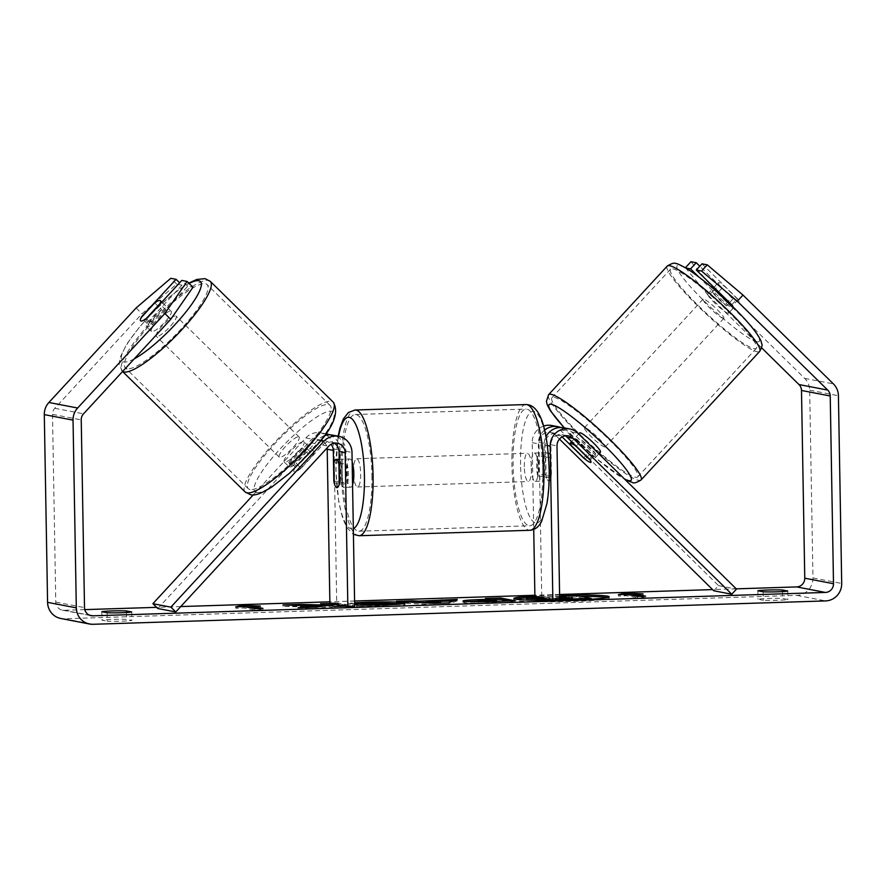 <?xml version="1.0" encoding="UTF-8"?>
<svg xmlns="http://www.w3.org/2000/svg" width="886" height="886" viewBox="0 0 886 886"><rect width="100%" height="100%" fill="white"/><g stroke="black" fill="none" stroke-linecap="round" stroke-linejoin="round"><path stroke-width="0.66" stroke-dasharray="4.43 3.32" d="M583.752 457.852L588.359 452.857L566.11 430.984A16.956 16.38 100.9 0 0 560.749 427.495M563.673 427.783A16.956 16.38 -79.1 0 1 571.858 432.091L594.107 453.964A14.132 1.971 42.7 0 1 595.713 457.187A14.132 1.971 42.7 0 1 595.17 457.276A14.132 1.971 42.7 0 1 588.359 452.857M544.591 430.131A16.956 16.38 100.9 0 0 538.323 443.853L538.865 474.896A14.132 3.577 -91.8 0 0 542.033 481.109A14.132 3.577 -91.8 0 0 544.602 476.003L544.07 444.96A16.956 16.38 -79.1 0 1 545.986 436.676M562.156 436.909L561.359 436.133A9.89 9.558 100.9 0 0 545.156 443.631L545.698 474.674A14.132 3.577 -91.8 0 0 548.866 480.888A14.132 3.577 -91.8 0 0 551.446 475.782L550.904 444.739A9.89 9.558 -79.1 0 1 565.29 435.834M559.465 439.091L555.256 434.96A9.89 9.558 100.9 0 0 539.042 442.457L541.734 596.267L559.686 599.722M713.806 590.774L718.546 585.635L559.996 429.81A16.956 16.38 100.9 0 0 551.812 425.501M543.55 426.111A16.956 16.38 100.9 0 0 532.209 442.679L533.726 529.451M534.9 596.477L541.734 596.267M718.546 585.635L736.51 589.09M551.446 475.782L544.602 476.003M545.698 474.674L538.865 474.896M589.356 459.103L594.107 453.964M334.31 443.199A9.89 9.558 100.9 0 0 322.593 445.038L301.129 468.295L296.212 463.467A14.132 3.079 134.5 0 1 289.545 467.022A14.132 3.079 134.5 0 1 289.124 466.822A14.132 3.079 134.5 0 1 290.464 462.359L311.927 439.091A16.956 16.38 -79.1 0 1 325.55 433.841M301.129 468.295A14.132 3.079 134.5 0 1 294.462 471.861A14.132 3.079 134.5 0 1 294.052 471.651A14.132 3.079 134.5 0 1 295.381 467.188L316.845 443.93A9.89 9.558 -79.1 0 1 331.109 444.307M329.769 434.86A16.956 16.38 -79.1 0 1 340.135 450.177L340.678 481.22A14.132 3.577 -91.8 0 0 343.857 487.433A14.132 3.577 -91.8 0 0 346.426 482.327L345.883 451.284A16.956 16.38 100.9 0 0 332.693 435.148M324.088 435.879A16.956 16.38 100.9 0 0 317.675 440.198L296.212 463.467M253.296 494.842L305.825 437.917A16.956 16.38 -79.1 0 1 320.832 432.866A16.956 16.38 -79.1 0 1 334.033 449.003L336.713 602.801L329.88 603.023M157.808 608.505L310.742 442.756A9.89 9.558 -79.1 0 1 327.1 447.951M336.713 602.801L354.677 606.257M339.593 482.538L346.426 482.327M334.199 481.419L340.678 481.22M295.381 467.188L290.464 462.359M170.788 311.086A14.132 3.079 134.5 0 1 171.197 311.285A14.132 3.079 134.5 0 1 164.198 322.803A14.132 3.079 134.5 0 1 151.805 331.652A14.132 3.079 134.5 0 1 151.384 331.453A14.132 3.079 134.5 0 1 158.395 319.946A14.132 3.079 134.5 0 1 170.788 311.086M146.212 318.561L153.101 325.328A14.132 3.079 134.5 0 0 166.646 310.643L159.989 304.086M313.445 451.284A14.132 3.079 134.5 0 1 313.865 451.495A14.132 3.079 134.5 0 1 313.245 454.706L307.342 448.914A14.132 3.079 134.5 0 1 293.787 463.599L299.69 469.403A14.132 3.079 134.5 0 1 294.462 471.861A14.132 3.079 134.5 0 1 294.052 471.651A14.132 3.079 134.5 0 1 294.661 468.439L288.758 462.636A14.132 3.079 134.5 0 1 302.314 447.939L308.217 453.743A14.132 3.079 134.5 0 1 313.445 451.284M303.61 441.616A14.132 3.079 134.5 0 1 304.02 441.826A14.132 3.079 134.5 0 1 297.02 453.333A14.132 3.079 134.5 0 1 284.627 462.193A14.132 3.079 134.5 0 1 284.207 461.983A14.132 3.079 134.5 0 1 291.217 450.476A14.132 3.079 134.5 0 1 303.61 441.616M299.69 469.403L313.245 454.706M308.217 453.743L294.661 468.439M154.74 302.901L161.617 309.668A14.132 3.079 134.5 0 0 148.062 324.365L141.184 317.598M148.062 324.365L161.617 309.668M166.646 310.643L153.101 325.328M307.342 448.914L293.787 463.599M288.758 462.636L302.314 447.939M298.682 436.787A14.132 3.079 134.5 0 1 299.103 436.986A14.132 3.079 134.5 0 1 292.103 448.493A14.132 3.079 134.5 0 1 279.71 457.353A14.132 3.079 134.5 0 1 279.289 457.154A14.132 3.079 134.5 0 1 286.3 445.636A14.132 3.079 134.5 0 1 298.682 436.787M175.705 315.914A14.132 3.079 134.5 0 1 176.126 316.125A14.132 3.079 134.5 0 1 169.115 327.632A14.132 3.079 134.5 0 1 156.722 336.492A14.132 3.079 134.5 0 1 156.301 336.281A14.132 3.079 134.5 0 1 163.312 324.774A14.132 3.079 134.5 0 1 175.705 315.914M127.019 368.687A58.376 12.714 134.5 0 1 125.303 367.834A58.376 12.714 134.5 0 1 154.23 320.311A58.376 12.714 134.5 0 1 205.408 283.719A58.376 12.714 134.5 0 1 207.125 284.572A58.376 12.714 134.5 0 1 178.197 332.106A58.376 12.714 134.5 0 1 127.019 368.687M249.996 489.548A58.376 12.714 134.5 0 1 248.279 488.707A58.376 12.714 134.5 0 1 277.218 441.173A58.376 12.714 134.5 0 1 328.396 404.592A58.376 12.714 134.5 0 1 330.113 405.434A58.376 12.714 134.5 0 1 301.174 452.967A58.376 12.714 134.5 0 1 249.996 489.548M559.609 595.049A47.667 2.625 -1 0 0 549.398 595.314A47.667 2.625 -1 0 0 534.889 595.924M515.619 599.157A47.667 2.625 -1 0 0 513.88 599.888A47.667 2.625 -1 0 0 573.652 601.384A47.667 2.625 -1 0 0 609.203 598.227A47.667 2.625 -1 0 0 607.442 597.552M580.419 596.311A47.667 2.625 -1 0 0 561.536 596.422M559.631 596.466A47.667 2.625 -1 0 0 549.42 596.721A47.667 2.625 -1 0 0 526.328 597.895M107.106 612.735L107.25 621.197A14.132 0.775 -1 0 0 121.581 621.197A14.132 0.775 -1 0 0 131.859 620.41L126.565 619.392A14.132 0.775 -1 0 0 112.245 619.403A14.132 0.775 -1 0 0 101.968 620.178L107.25 621.197M763.156 591.804L763.3 600.276L758.017 599.257A14.132 0.775 179 0 1 768.284 598.471A14.132 0.775 179 0 1 782.615 598.471L787.898 599.49A14.132 0.775 179 0 1 777.631 600.265A14.132 0.775 179 0 1 763.3 600.276M698.378 276.598L725.966 303.71L731.659 297.541L699.796 266.221M701.989 263.84L737.407 298.648A14.132 1.971 42.7 0 1 739.024 301.871A14.132 1.971 42.7 0 1 738.47 301.96A14.132 1.971 42.7 0 1 731.659 297.541M725.966 303.71A14.132 1.971 -137.3 0 0 732.777 308.129A14.132 1.971 -137.3 0 0 733.331 308.051A14.132 1.971 -137.3 0 0 733.176 307.021M346.16 606.157L350.059 606.024L335.683 603.266L331.796 603.388M736.266 588.847L712.61 589.6M559.598 594.484L534.878 595.27M354.588 601.018L329.858 601.815M180.744 606.567L156.612 607.342M84.79 609.623L64.124 610.288A8.483 8.195 -79.1 0 1 55.774 602.081L52.495 414.349A8.483 8.195 -79.1 0 1 54.799 408.291L142.004 313.766L176.702 284.107L181.973 285.126L179.614 282.811M354.633 603.576L347.445 603.554L354.621 602.801M685.421 267.738L708.567 295.702L714.26 289.523L804.676 378.377A16.956 16.38 -79.1 0 1 809.682 390.194L812.96 577.927A16.956 16.38 -79.1 0 1 796.857 595.381L64.268 618.749A16.956 16.38 -79.1 0 1 60.769 618.472M181.973 285.126L147.807 322.15A14.132 3.079 -45.5 0 0 146.467 326.613A14.132 3.079 -45.5 0 0 153.555 323.257L187.721 286.233L192.993 287.241M187.721 286.233L181.818 280.43M176.702 284.107L170.799 278.304M708.567 295.702L761.606 347.821M685.277 267.882L685.875 268.004M714.26 289.523L690.969 261.713M136.101 307.974L142.004 313.766M731.714 304.817L737.407 298.648M757.862 590.785L758.017 599.257M782.493 591.582L782.615 598.471M787.754 591.017L787.898 599.49M153.555 323.257L147.652 317.454M147.807 322.15L142.125 316.568M101.824 611.717L101.968 620.178M126.443 612.503L126.565 619.392M131.704 611.949L131.859 620.41M559.265 598.548L559.243 597.142L543.849 596.655L543.871 598.061L559.265 598.548L565.921 598.338L561.558 597.496L576.742 597.009L591.139 599.789L545.831 600.874L537.359 600.331M559.686 599.357L550.549 599.49M591.139 599.789L591.128 599.191M576.742 597.009L576.72 595.602M565.921 598.338L565.899 596.92M543.849 596.655L536.927 596.876M543.871 598.061L526.339 598.615M537.58 600.331L537.58 600.376C535.742 599.944 538.024 599.545 544.425 599.169L544.403 597.762L541.003 597.651M544.425 599.169L536.838 598.936M542.265 597.895L544.403 597.762M256.663 608.582L262.954 609.789L254.747 610.055L243.971 607.973L235.776 608.239L242.476 606.611M242.476 606.766L245.632 606.888M252.167 607.143L260.373 607.453L260.351 606.046M260.373 607.453L252.178 607.718M262.954 609.789L262.932 608.383M254.747 610.055L254.725 608.638M243.971 607.973L243.949 606.567M235.776 608.239L235.754 606.832M639.349 596.367L645.65 597.585L645.617 596.167M645.65 597.585L637.444 597.84L637.422 596.433M628.329 594.683L618.472 596.034L626.668 595.769L637.444 597.84M626.668 595.769L626.646 594.362M618.472 596.034L618.439 594.617M634.874 595.514L643.07 595.248L634.863 594.938M643.07 595.248L643.048 593.83M438.725 602.646L426.531 602.956M426.531 603.045L436.643 603.266M453.377 600.918L457.231 600.797L457.209 599.39M457.231 600.797L448.482 604.307L448.46 602.89M448.482 604.307L433.974 604.761L433.941 603.355M433.974 604.761L396.452 602.735L396.43 601.328M396.452 602.735L419.111 602.558M426.52 602.347L438.714 601.959M436.654 603.632L437.462 603.244M496.503 602.015L492.705 601.284L478.717 602.148L496.503 602.015L496.492 601.361M492.705 601.284L492.682 599.877M508.708 600.963L514.999 602.181L491.564 602.923C476.989 603.366 467.73 603.288 463.788 602.679L467.575 601.627M478.44 601.051L489.581 600.686L489.57 599.977M489.581 600.686L485.484 599.9L485.45 598.482M485.484 599.9L489.57 599.767M514.999 602.181L514.976 600.763M312.636 606.124L283.066 606.356L312.658 607.22L298.139 609.092L298.117 607.685M283.066 606.356L283.044 604.939M324.254 605.038L320.555 605.16L324.276 605.869M320.555 605.16L320.533 603.743M335.705 604.141L335.683 603.266M298.139 609.092L316.103 608.527L329.094 606.799L334.93 607.918L350.081 607.442L343.79 606.223M350.081 607.442L350.059 606.024M334.93 607.918L334.897 606.511M329.094 606.799L329.071 605.393M316.103 608.527L316.08 607.109M402.255 603.842L404.105 604.108C407.372 605.027 400.25 605.814 382.763 606.456L356.571 606.622L379.286 605.758C387.237 605.459 390.327 605.072 388.533 604.606L347.478 604.961L368.443 603.565L388.943 603.311M404.105 603.543L405.135 604.518L405.112 603.1M356.571 606.622L356.549 605.216M389.109 604.806L388.511 603.2M361.012 605.005L360.99 603.599M347.478 604.961L347.445 603.554M559.653 597.828L552.576 598.438L559.675 598.582M552.576 598.438L552.642 599.855L572.5 599.6L569.045 598.936L552.642 599.855M569.045 598.936L569.033 598.305M572.5 599.6L572.478 598.194M728.037 313.279A14.132 1.971 42.7 0 1 715.711 303.987A14.132 1.971 42.7 0 1 707.803 294.019A14.132 1.971 42.7 0 1 708.357 293.942A14.132 1.971 42.7 0 1 720.672 303.222A14.132 1.971 42.7 0 1 728.58 313.19A14.132 1.971 42.7 0 1 728.037 313.279M719.089 284.904A14.132 1.971 42.7 0 1 718.247 282.712A14.132 1.971 42.7 0 1 718.79 282.623A14.132 1.971 42.7 0 1 724.117 285.868L738.171 299.678A14.132 1.971 42.7 0 1 739.024 301.871A14.132 1.971 42.7 0 1 738.47 301.96A14.132 1.971 42.7 0 1 733.143 298.715L719.089 284.904L712.444 292.103A14.132 1.971 42.7 0 0 726.498 305.914L733.143 298.715M600.464 452.048A14.132 1.971 42.7 0 1 599.911 452.137A14.132 1.971 42.7 0 1 587.595 442.845A14.132 1.971 42.7 0 1 579.688 432.877M571.038 445.359L576.742 439.19A14.132 1.971 42.7 0 0 590.785 453.001L585.092 459.169M590.12 460.133L595.824 453.964A14.132 1.971 42.7 0 0 581.77 440.154L576.21 446.179M738.171 299.678L732.478 305.847M732.246 306.102L731.526 306.877A14.132 1.971 42.7 0 0 717.483 293.067L717.848 292.668M718.568 291.893L724.117 285.868M726.498 305.914L712.444 292.103M717.483 293.067L731.526 306.877M581.77 440.154L595.824 453.964M590.785 453.001L576.742 439.19M604.662 446.987A14.132 1.971 42.7 0 1 592.335 437.706A14.132 1.971 42.7 0 1 584.428 427.739A14.132 1.971 42.7 0 1 584.981 427.65A14.132 1.971 42.7 0 1 597.297 436.942A14.132 1.971 42.7 0 1 605.204 446.909A14.132 1.971 42.7 0 1 604.662 446.987M723.286 318.417A14.132 1.971 42.7 0 1 710.971 309.136A14.132 1.971 42.7 0 1 703.063 299.169A14.132 1.971 42.7 0 1 703.606 299.08A14.132 1.971 42.7 0 1 715.932 308.361A14.132 1.971 42.7 0 1 723.84 318.329A14.132 1.971 42.7 0 1 723.286 318.417M672.817 268.812A58.376 8.162 42.7 0 1 723.696 307.165A58.376 8.162 42.7 0 1 756.345 348.331A58.376 8.162 42.7 0 1 754.086 348.685A58.376 8.162 42.7 0 1 703.196 310.333A58.376 8.162 42.7 0 1 670.547 269.167A58.376 8.162 42.7 0 1 672.817 268.812M554.182 397.382A58.376 8.162 42.7 0 1 605.072 435.735A58.376 8.162 42.7 0 1 637.721 476.901A58.376 8.162 42.7 0 1 635.45 477.255A58.376 8.162 42.7 0 1 584.572 438.902A58.376 8.162 42.7 0 1 551.923 397.736A58.376 8.162 42.7 0 1 554.182 397.382M531.157 466.512A14.132 3.577 88.2 0 1 534.302 453.078A14.132 3.577 88.2 0 1 538.345 467.897A14.132 3.577 88.2 0 1 535.199 481.331A14.132 3.577 88.2 0 1 531.157 466.512M550.76 457.176L542.553 457.431A14.132 3.577 88.2 0 1 543.816 467.719A14.132 3.577 88.2 0 1 542.908 477.587L551.114 477.321A14.132 3.577 88.2 0 1 548.866 480.888A14.132 3.577 88.2 0 1 546.086 476.358L545.732 456.201A14.132 3.577 88.2 0 1 547.969 452.635A14.132 3.577 88.2 0 1 550.76 457.176L551.114 477.321M545.732 456.201L537.525 456.467A14.132 3.577 88.2 0 0 536.628 466.335A14.132 3.577 88.2 0 0 537.88 476.624L546.086 476.358M339.272 463.921L347.113 463.666A14.132 3.577 88.2 0 1 348.364 473.955A14.132 3.577 88.2 0 1 347.467 483.822L339.26 484.077M352.562 484.886A14.132 3.577 88.2 0 1 350.69 487.211A14.132 3.577 88.2 0 1 346.647 472.393A14.132 3.577 88.2 0 1 349.793 458.959A14.132 3.577 88.2 0 1 352.163 462.104M334.232 483.114L342.439 482.848A14.132 3.577 88.2 0 1 341.176 472.57A14.132 3.577 88.2 0 1 342.085 462.702L333.878 462.957M537.88 476.624L537.525 456.467M542.553 457.431L542.908 477.587M347.113 463.666L347.467 483.822M342.439 482.848L342.085 462.702M353.481 472.172A14.132 3.577 88.2 0 1 356.626 458.738A14.132 3.577 88.2 0 1 360.668 473.556A14.132 3.577 88.2 0 1 357.523 486.99A14.132 3.577 88.2 0 1 353.481 472.172M524.324 466.723A14.132 3.577 88.2 0 1 527.469 453.289A14.132 3.577 88.2 0 1 531.511 468.107A14.132 3.577 88.2 0 1 528.366 481.541A14.132 3.577 88.2 0 1 524.324 466.723M542.753 470.278A58.376 14.763 88.2 0 1 529.784 525.763A58.376 14.763 88.2 0 1 513.083 464.563A58.376 14.763 88.2 0 1 526.062 409.077A58.376 14.763 88.2 0 1 542.753 470.278M371.91 475.727A58.376 14.763 88.2 0 1 358.93 531.212A58.376 14.763 88.2 0 1 342.24 470.012A58.376 14.763 88.2 0 1 355.208 414.526A58.376 14.763 88.2 0 1 371.91 475.727M571.858 432.091L577.96 433.265M544.07 444.96L547.393 445.603M550.904 444.739L557.006 445.913M539.042 442.457L545.156 443.631M532.209 442.679L538.323 443.853M559.996 429.81L566.11 430.984M555.256 434.96L561.359 436.133M317.675 440.198L320.422 440.73M345.883 451.284L351.997 452.458M322.593 445.038L328.706 446.212M334.033 449.003L340.135 450.177M305.825 437.917L311.927 439.091M310.742 442.756L316.845 443.93M210.303 281.349A62.895 13.7 -45.5 0 0 208.443 280.43A62.895 13.7 -45.5 0 0 153.3 319.846A62.895 13.7 -45.5 0 0 122.124 371.068A62.895 13.7 -45.5 0 0 122.622 371.455M134.24 358.863A55.829 12.16 134.5 0 1 123.807 361.997A55.829 12.16 134.5 0 1 139.257 327.587A55.829 12.16 134.5 0 1 189.139 283.465M245.112 491.929A62.895 13.7 134.5 0 1 276.288 440.719A62.895 13.7 134.5 0 1 331.43 401.303A62.895 13.7 134.5 0 1 333.28 402.211M256.63 492.527A55.829 12.16 -45.5 0 0 308.306 454.64A55.829 12.16 -45.5 0 0 331.608 411.27A55.829 12.16 -45.5 0 0 279.932 449.169A55.829 12.16 -45.5 0 0 256.63 492.527M64.124 610.288L89.442 615.161M64.268 618.749L93.008 624.287M796.857 595.381L825.597 600.918M54.799 408.291L83.539 413.817M52.495 414.349L81.235 419.886M55.774 602.081L84.513 607.608M804.676 378.377L833.405 383.904M809.682 390.194L838.422 395.732M812.96 577.927L841.7 583.464M489.393 602.247L489.382 601.583M485.517 601.516L485.495 600.11M463.755 602.668L463.721 601.262M482.084 600.929L482.073 600.243M491.564 602.923L491.542 601.516M463.788 602.679L463.766 601.273M368.443 603.565L368.432 602.989M382.763 606.456L382.741 605.049M379.286 605.758L379.274 605.149M388.489 604.606L388.467 603.189M371.611 604.274L371.577 602.868M559.033 599.257L559 597.851M562.566 599.922L562.532 598.504M667.224 266.099A62.895 8.794 -137.3 0 0 702.41 310.454A62.895 8.794 -137.3 0 0 757.231 351.775A62.895 8.794 -137.3 0 0 759.679 351.399M757.054 341.797A55.829 7.808 42.7 0 1 704.005 300.875A55.829 7.808 42.7 0 1 679.329 265.412A55.829 7.808 42.7 0 1 732.379 306.334A55.829 7.808 42.7 0 1 757.054 341.797M641.043 479.968A62.895 8.794 42.7 0 1 638.607 480.345A62.895 8.794 42.7 0 1 583.774 439.024A62.895 8.794 42.7 0 1 548.589 394.669M564.448 427.927A55.829 7.808 -137.3 0 0 624.364 478.872M525.907 404.559A62.895 15.904 -91.8 0 0 511.931 464.342A62.895 15.904 -91.8 0 0 529.928 530.282M520.558 464.474A55.829 14.121 88.2 0 1 533.782 411.469A55.829 14.121 88.2 0 1 548.943 469.934A55.829 14.121 88.2 0 1 535.72 522.939A55.829 14.121 88.2 0 1 520.558 464.474M359.074 535.731A62.895 15.904 88.2 0 1 341.088 469.79A62.895 15.904 88.2 0 1 355.065 410.008M338.53 436.266A55.829 14.121 -91.8 0 0 336.049 470.355A55.829 14.121 -91.8 0 0 353.326 528.599M562.333 434.716L568.447 435.901M550.483 432.434L556.585 433.619M535.199 481.331L542.033 481.109M598.847 453.798L595.713 457.187M331.353 442.092L337.455 443.266M320.832 432.866L325.594 433.786M319.503 439.81L325.605 440.984M350.69 487.211L343.857 487.433M284.207 461.983L289.124 466.822M171.197 311.285L161.839 302.082M313.865 451.495L304.02 441.826M151.384 331.453L146.467 326.613M122.578 371.5L119.156 364.799L119.975 357.7L126.82 343.945L139.966 326.436L152.846 312.381L165.726 300.188L176.502 291.35L188.784 283.11M299.103 436.986L176.126 316.125M248.279 488.707L125.303 367.834M330.113 405.434L207.125 284.572M279.289 457.154L156.301 336.281M609.203 598.227L609.18 596.81M62.374 610.144L91.114 615.681M733.331 308.051L728.58 313.19M513.88 599.888L513.847 598.482M462.957 600.963L462.979 602.369M564.293 427.905L596.322 458.527L625.117 479.614M707.803 294.019L712.975 288.415M713.95 287.363L718.247 282.712M571.603 441.649L578.68 433.974M584.428 427.739L703.063 299.169M637.721 476.901L756.345 348.331M551.923 397.736L670.547 269.167M605.204 446.909L723.84 318.329M338.142 436.2L335.816 470.256L338.873 502.905L342.749 518.399L346.747 527.414L353.425 534.358M534.302 453.078L547.969 452.635M339.183 459.302L349.793 458.959M356.626 458.738L527.469 453.289M358.93 531.212L529.784 525.763M355.208 414.526L526.062 409.077M357.523 486.99L528.366 481.541"/><path stroke-width="1.33" d="M565.29 435.834A9.89 9.558 -79.1 0 1 567.106 437.241L589.356 459.103A14.132 1.971 42.7 0 1 590.973 462.337A14.132 1.971 42.7 0 1 590.419 462.414A14.132 1.971 42.7 0 1 583.608 457.996L583.752 457.852M545.986 436.676A16.956 16.38 -79.1 0 1 563.673 427.783L569.776 428.957A16.956 16.38 100.9 0 0 550.173 446.134L552.853 599.933L559.686 599.722L557.006 445.913A9.89 9.558 100.9 0 1 573.22 438.415L731.77 594.229L736.51 589.09L577.96 433.265A16.956 16.38 100.9 0 0 569.776 428.957M560.749 427.495A16.956 16.38 100.9 0 0 557.925 426.675L551.812 425.501A16.956 16.38 100.9 0 0 543.55 426.111M731.77 594.229L713.806 590.774L559.465 439.091M533.726 529.451L534.9 596.477L552.853 599.933M557.925 426.675A16.956 16.38 100.9 0 0 544.591 430.131M583.608 457.996L562.156 436.909M323.789 441.372A16.956 16.38 -79.1 0 1 338.795 436.322A16.956 16.38 -79.1 0 1 351.997 452.458L354.677 606.257L347.844 606.478L345.163 452.668A9.89 9.558 -79.1 0 0 328.706 446.212L175.771 611.96L170.854 607.131L323.789 441.372L320.422 440.73M338.795 436.322L332.693 435.148A16.956 16.38 100.9 0 0 324.088 435.879M331.109 444.307A9.89 9.558 -79.1 0 1 333.302 450.387L333.845 481.43A14.132 3.577 -91.8 0 0 337.023 487.643A14.132 3.577 -91.8 0 0 339.593 482.538L339.05 451.495A9.89 9.558 100.9 0 0 334.31 443.199M327.1 447.951A9.89 9.558 -79.1 0 1 327.2 449.213L329.88 603.023L347.844 606.478M175.771 611.96L157.808 608.505L152.89 603.676L253.296 494.842M325.55 433.841A16.956 16.38 -79.1 0 1 326.945 434.04A16.956 16.38 -79.1 0 1 329.769 434.86M152.89 603.676L170.854 607.131M159.967 300.443A14.132 3.079 134.5 0 1 160.377 300.653A14.132 3.079 134.5 0 1 159.768 303.876L146.212 318.561A14.132 3.079 134.5 0 1 140.985 321.02A14.132 3.079 134.5 0 1 140.564 320.81A14.132 3.079 134.5 0 1 141.184 317.598L154.74 302.901A14.132 3.079 134.5 0 1 159.967 300.443M534.889 595.924A47.667 2.625 -1 0 0 513.847 598.482A47.667 2.625 -1 0 0 573.63 599.977A47.667 2.625 -1 0 0 609.18 596.81A47.667 2.625 -1 0 0 559.609 595.049M607.442 597.552A47.667 2.625 -1 0 0 580.419 596.311M561.536 596.422A47.667 2.625 -1 0 0 559.631 596.466M107.106 612.735A14.132 0.775 -1 0 0 121.437 612.735A14.132 0.775 -1 0 0 131.704 611.949L126.421 610.93A14.132 0.775 -1 0 0 112.09 610.93A14.132 0.775 -1 0 0 101.824 611.717L107.106 612.735M777.476 591.804A14.132 0.775 179 0 1 763.156 591.804L757.862 590.785A14.132 0.775 179 0 1 768.14 590.01A14.132 0.775 179 0 1 782.471 590.01L787.754 591.017A14.132 0.775 179 0 1 777.476 591.804M331.796 603.388L320.533 603.743L324.254 604.462L320.322 604.95L301.24 604.363L283.044 604.939L312.636 605.836L298.117 607.685L316.08 607.109L329.071 605.393L334.897 606.511L346.16 606.157M419.089 601.173L457.209 599.39L448.46 602.89L433.941 603.355L396.43 601.328L412.577 600.808L419.089 601.173L419.111 602.558M733.176 307.021A14.132 1.971 -137.3 0 0 731.714 304.817L696.296 270.008L701.568 271.027L707.261 264.848L743 295.06L737.307 301.229L827.712 390.084A8.483 8.195 -79.1 0 1 830.226 395.987L833.505 583.719A8.483 8.195 -79.1 0 1 825.442 592.446L92.864 615.814A8.483 8.195 -79.1 0 1 84.513 607.608L81.235 419.886A8.483 8.195 -79.1 0 1 83.539 413.817L170.743 319.303L164.84 313.5L187.09 281.449L192.993 287.241L170.743 319.303M761.606 347.821L798.984 384.546A8.483 8.195 -79.1 0 1 801.487 390.46L804.765 578.193A8.483 8.195 -79.1 0 1 796.713 586.92L736.266 588.847M712.61 589.6L559.598 594.484M534.878 595.27L354.588 601.018M329.858 601.815L180.744 606.567M156.612 607.342L84.79 609.623M235.754 606.832L242.454 605.36L260.351 606.046L252.156 606.301L262.932 608.383L254.725 608.638L243.949 606.567L235.754 606.832M634.841 594.096L643.048 593.83L625.139 593.155L618.439 594.617L626.646 594.362L637.422 596.433L645.617 596.167L634.841 594.096L634.874 595.514L639.349 596.367M463.721 601.262C461.351 600.564 467.465 599.988 482.062 599.512L489.559 599.279L485.45 598.482L500.601 598.006L514.976 600.763L491.542 601.516C476.967 601.959 467.708 601.882 463.766 601.273L462.957 600.963M354.621 602.801L368.421 602.159C385.964 601.672 397.836 601.849 404.049 602.69L405.112 603.1M404.06 603.554L404.049 602.69C407.339 603.621 400.228 604.407 382.741 605.049L356.549 605.216L379.263 604.341C387.215 604.042 390.294 603.665 388.511 603.2L354.633 603.576M389.109 604.839L388.511 603.2M743 295.06L833.405 383.904A16.956 16.38 -79.1 0 1 838.422 395.732L841.7 583.464A16.956 16.38 -79.1 0 1 825.597 600.918L93.008 624.287A16.956 16.38 -79.1 0 1 89.508 624.01A16.956 16.38 -79.1 0 1 76.318 607.874L73.04 420.141A16.956 16.38 -79.1 0 1 77.636 408.014L164.84 313.5M187.09 281.449L181.818 280.43L147.652 317.454A14.132 3.079 134.5 0 1 140.564 320.81A14.132 3.079 134.5 0 1 141.904 316.357L176.07 279.323L170.799 278.304L136.101 307.974L48.896 402.488L77.636 408.014M179.614 282.811L176.07 279.323M696.296 270.008L701.989 263.84L707.261 264.848M89.508 624.01L60.769 618.472A16.956 16.38 -79.1 0 1 47.578 602.347L44.3 414.615A16.956 16.38 -79.1 0 1 48.896 402.488M685.875 268.004L690.548 268.901L698.378 276.598M737.307 301.229L701.568 271.027M690.548 268.901L696.241 262.732L690.969 261.713L685.421 267.738M699.796 266.221L696.241 262.732M782.471 590.01L782.493 591.582M126.421 610.93L126.443 612.503M545.82 600.398L545.809 599.468L536.838 598.692L542.265 597.895M591.128 599.191L591.117 598.371L559.686 599.357M550.549 599.49L545.809 599.468M561.547 597.064L561.536 596.09L576.72 595.602L591.117 598.371M559.642 597.12L565.899 596.92L561.536 596.09M536.927 596.876L526.317 597.208L526.339 598.615L536.838 598.936M541.003 597.651L526.317 597.208M526.328 597.895A47.667 2.625 -1 0 0 515.619 599.157M537.359 600.331L536.838 598.692M242.476 606.611L242.454 605.36M245.632 606.888L252.167 607.143M256.663 608.582L252.178 607.718L252.156 606.301M625.162 594.406L625.139 593.155M634.863 594.938L628.329 594.683M438.692 601.24L426.509 601.627L436.621 602.214L438.692 601.24L438.725 602.646L437.462 603.244M426.531 602.956L426.509 601.627M436.643 603.266L436.621 602.214M438.714 601.959L440.287 601.915L440.264 600.498M440.287 601.915L441.593 601.295L441.571 599.888M441.593 601.295L453.377 600.918M412.599 602.203L412.577 600.808M419.499 602.569L426.52 602.347M478.75 601.782L478.739 600.752L496.481 600.608L492.682 599.877L478.429 600.642L478.451 602.048M496.492 601.361L496.481 600.608M467.575 601.627L478.44 601.051M489.57 599.977L489.559 599.279M489.57 599.767L500.634 599.412L500.601 598.006M500.634 599.412L508.708 600.963M312.658 607.22L312.636 605.836M301.262 605.492L301.24 604.363M324.254 604.462L324.276 605.869L312.636 606.124M320.355 606.356L320.322 604.95M343.79 606.223L335.705 604.673L324.254 605.038M388.943 603.311L402.255 603.842M365.641 605.337L365.63 604.407M559.675 598.582L572.478 598.194L569.022 597.529L559.653 597.828M569.033 598.305L569.022 597.529M576.077 446.322L590.12 460.133A14.132 1.971 42.7 0 1 590.973 462.337A14.132 1.971 42.7 0 1 590.419 462.414A14.132 1.971 42.7 0 1 585.092 459.169L571.038 445.359A14.132 1.971 42.7 0 1 570.196 443.166A14.132 1.971 42.7 0 1 570.75 443.078A14.132 1.971 42.7 0 1 576.077 446.322L576.21 446.179M578.68 433.974L579.688 432.877A14.132 1.971 42.7 0 1 580.23 432.789A14.132 1.971 42.7 0 1 592.557 442.081A14.132 1.971 42.7 0 1 600.464 452.048L598.847 453.798M717.848 292.668L718.568 291.893M352.163 462.104A14.132 3.577 88.2 0 1 353.835 473.777A14.132 3.577 88.2 0 1 352.562 484.886M333.878 462.957A14.132 3.577 88.2 0 1 336.126 459.391A14.132 3.577 88.2 0 1 338.906 463.932L339.26 484.077A14.132 3.577 88.2 0 1 337.023 487.643A14.132 3.577 88.2 0 1 334.232 483.114L333.878 462.957M547.393 445.603L550.173 446.134M567.106 437.241L573.22 438.415M339.05 451.495L345.163 452.668M327.2 449.213L333.302 450.387M122.622 371.455A62.895 13.7 -45.5 0 0 123.985 371.976A62.895 13.7 -45.5 0 0 179.127 332.56A62.895 13.7 -45.5 0 0 210.303 281.349L205.031 278.636L196.725 279.478L188.784 283.11M189.139 283.465A55.829 12.16 134.5 0 1 198.785 280.74A55.829 12.16 134.5 0 1 183.79 314.596A55.829 12.16 134.5 0 1 134.24 358.863M245.112 491.929L250.373 494.643C254.636 496.038 261.924 493.38 272.246 486.691L289.545 473.213L315.039 447.308C333.313 427.65 339.404 412.621 333.28 402.211A62.895 13.7 134.5 0 1 302.104 453.422A62.895 13.7 134.5 0 1 246.961 492.837A62.895 13.7 134.5 0 1 245.112 491.929L122.578 371.5M796.713 586.92L825.442 592.446M89.442 615.161L92.864 615.814M804.765 578.193L833.505 583.719M801.487 390.46L830.226 395.987M798.984 384.546L827.712 390.084M47.578 602.347L76.318 607.874M44.3 414.615L73.04 420.141M537.58 600.331L537.558 598.969L537.625 600.331M565.224 600.199L565.213 599.202M489.382 601.583L489.371 600.83M478.717 601.782L478.695 600.741M482.073 600.243L482.062 599.512M368.432 602.989L368.421 602.159M404.105 603.543L404.082 602.69M379.274 605.149L379.263 604.341M669.661 265.722A62.895 8.794 -137.3 0 0 667.224 266.099C671.743 263.33 674.645 262.5 675.918 263.618C676.505 263.142 680.437 264.98 687.724 269.145C702.653 278.968 719.133 292.923 737.163 311.019C746.555 320.588 753.421 328.628 757.774 335.141C761.827 341.874 760.974 341.154 761.772 344.067C762.602 344.732 761.905 347.179 759.679 351.399A62.895 8.794 -137.3 0 0 724.493 307.043A62.895 8.794 -137.3 0 0 669.661 265.722M564.293 427.905L550.361 410.716L547.293 404.968L546.418 401.336L548.589 394.669A62.895 8.794 42.7 0 1 551.037 394.292A62.895 8.794 42.7 0 1 605.858 435.613A62.895 8.794 42.7 0 1 641.043 479.968L759.679 351.399M624.364 478.872A55.829 7.808 -137.3 0 0 628.938 480.655A55.829 7.808 -137.3 0 0 604.263 445.193A55.829 7.808 -137.3 0 0 551.214 404.271A55.829 7.808 -137.3 0 0 564.448 427.927M543.904 470.499A62.895 15.904 -91.8 0 0 525.907 404.559C542.01 404.57 547.925 435.314 549.176 470.023C549.375 482.449 548.622 493.635 546.939 503.591L541.612 521.356C538.876 526.871 534.978 529.85 529.928 530.282A62.895 15.904 -91.8 0 0 543.904 470.499M338.142 436.2L339.903 428.248L343.38 418.912L348.442 412.477L355.065 410.008A62.895 15.904 88.2 0 1 373.061 475.948A62.895 15.904 88.2 0 1 359.074 535.731L529.928 530.282M353.326 528.599A55.829 14.121 -91.8 0 0 364.434 475.815A55.829 14.121 -91.8 0 0 354.001 421.359A55.829 14.121 -91.8 0 0 338.53 436.266M325.594 433.786L326.945 434.04M333.28 402.211L210.303 281.349M161.839 302.082L160.377 300.653M625.117 479.614L632.349 482.449C633.601 483.568 636.502 482.748 641.043 479.968M548.589 394.669L667.224 266.099M712.975 288.415L713.95 287.363M570.196 443.166L571.603 441.649M355.065 410.008L525.907 404.559M336.126 459.391L339.183 459.302M353.425 534.358L359.074 535.731"/></g></svg>
